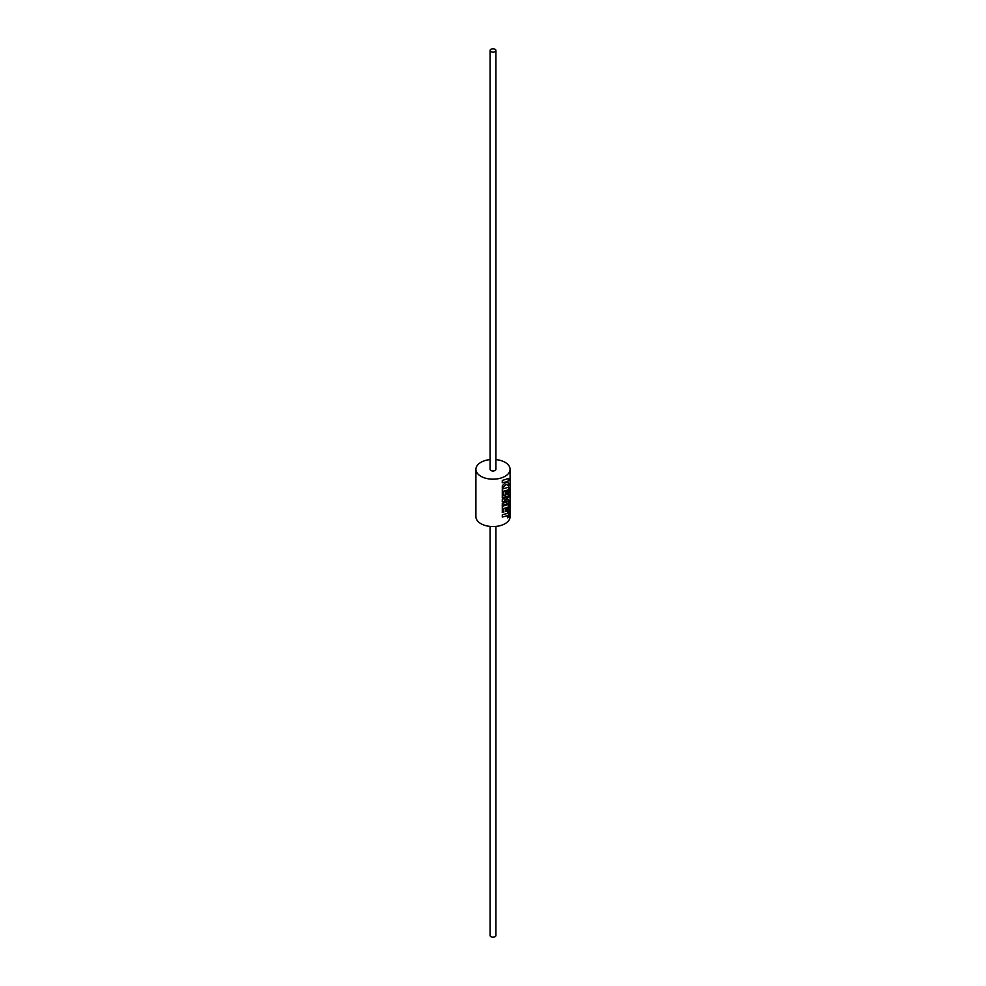 <?xml version="1.0" encoding="UTF-8"?>
<svg xmlns="http://www.w3.org/2000/svg" width="986" height="986" viewBox="0 0 986 986"><rect width="100%" height="100%" fill="white"/><g stroke="black" fill="none" stroke-linecap="round" stroke-linejoin="round"><path stroke-width="1.48" d="M495.896 526.413L495.896 935.517A2.896 1.676 180 0 1 494.109 937.057A2.896 1.676 180 0 1 490.954 936.7A2.896 1.676 180 0 1 490.104 935.517L490.104 526.413M495.046 49.3A2.896 1.676 180 0 1 495.896 50.483A2.896 1.676 180 0 1 494.109 52.024A2.896 1.676 180 0 1 490.954 51.666A2.896 1.676 180 0 1 490.104 50.483A2.896 1.676 180 0 1 491.891 48.943A2.896 1.676 180 0 1 495.046 49.3M490.104 50.483L490.104 469.311A2.896 1.676 0 0 0 490.954 470.495A2.896 1.676 0 0 0 494.109 470.852A2.896 1.676 0 0 0 495.896 469.311L495.896 50.483M502.293 482.721L506.262 481.92L502.293 485.741L502.293 488.193L506.262 484.311L508.616 485.864L508.616 483.214L506.459 481.871L508.616 480.774L508.616 478.481L502.293 480.428L502.293 482.721M504.524 500.296L508.616 497.326L508.616 493.9L503.809 495.65L503.809 491.188L505.596 490.781L505.596 494.245L506.755 493.85L506.755 490.399L507.765 489.943L507.765 493.616L508.616 493.086L508.616 487.133L502.293 489.093L502.293 497.77L508.147 496.118L502.293 499.434L502.293 501.578L508.172 501.652L502.293 503.316L502.293 505.362L508.616 503.402L508.616 499.877L504.425 500.235L508.616 497.326M507.753 513.349L502.293 514.766L502.293 517.058L507.753 515.641L507.753 517.847L508.616 517.317L508.616 504.376L502.293 506.336L502.293 512.424L503.809 512.215L503.809 508.419L505.596 508.024L505.596 511.487L506.755 511.093L506.755 507.642L507.765 507.186L507.753 513.349M490.104 459.587A17.095 9.872 0 0 0 475.905 469.311L475.905 516.689A17.095 9.872 0 0 0 480.909 523.665A17.095 9.872 0 0 0 499.545 525.809A17.095 9.872 0 0 0 510.095 516.689L510.095 469.311A17.095 9.872 0 0 0 505.091 462.335A17.095 9.872 0 0 0 495.896 459.587M475.905 469.311A17.095 9.872 0 0 0 480.909 476.287A17.095 9.872 0 0 0 499.545 478.432A17.095 9.872 0 0 0 510.095 469.311M502.219 482.659L506.262 481.92M502.219 488.119L506.262 484.311M508.493 485.778L508.616 483.214M508.493 483.177L506.459 481.871M506.348 481.821L508.616 480.774M508.493 480.737L508.493 478.567M508.493 497.289L508.493 493.986M503.809 491.188L503.809 495.65M503.723 491.127L505.596 490.781M505.498 494.183L506.755 493.85M506.644 493.813L506.755 490.399M506.644 490.35L507.765 489.943M507.642 493.579L508.616 493.086M508.493 493.062L508.493 487.22M502.219 497.708L508.147 496.118M502.219 501.517L508.172 501.652M502.219 505.3L508.616 503.402M508.493 503.378L508.493 499.902M502.219 516.997L507.753 515.641M507.63 517.81L508.616 517.317M508.493 517.28L508.493 504.462M502.219 512.35L503.809 512.215M503.723 512.153L503.809 508.419M503.723 508.357L505.596 508.024M505.498 511.426L506.755 511.093M506.644 511.044L506.755 507.642M506.644 507.593L507.765 507.186"/></g></svg>
